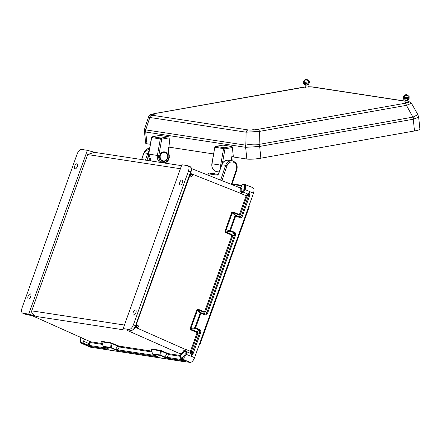 <?xml version="1.0" encoding="UTF-8"?>
<svg xmlns="http://www.w3.org/2000/svg" width="442" height="442" viewBox="0 0 442 442"><rect width="100%" height="100%" fill="white"/><g stroke="black" fill="none" stroke-linecap="round" stroke-linejoin="round"><path stroke-width="0.66" d="M199.165 344.887L248.907 205.966L249.139 207.11L200.049 344.213L199.165 344.887L194.579 357.705C193.309 360.771 191.828 362.346 190.148 362.429L90.234 347.147L82.019 343.467L82.908 343.605L83.494 341.169L88.743 343.506L88.168 345.108L81.704 342.594C80.483 342.152 80.229 340.633 80.941 338.042L81.09 337.649M239.52 187.657C240.669 187.972 241.072 189.253 240.741 191.502L241.343 193.767L242.94 191.994C243.802 191.85 244.52 191.005 245.1 189.463C245.912 186.502 245.625 184.767 244.233 184.259A0.685 0.602 98.7 0 0 243.459 184.668C244.68 185.11 244.929 186.629 244.216 189.226L242.586 191.115L241.663 191.568C241.995 189.502 241.724 188.132 240.846 187.458L242.244 184.48L243.459 184.668M183.75 350.661L184.529 351.147C183.419 353.097 182.248 354.246 181.005 354.594L180.049 353.755C181.292 353.804 182.524 352.771 183.75 350.661L185.629 349.362L185.855 351.418L190.69 353.445L190.43 351.373L196.911 333.268L197.784 333.55L191.298 351.655L191.447 353.02L192.955 354.086L190.916 356.224L186.082 354.307C184.795 357.197 183.358 358.666 181.767 358.722L180.767 358.545L185.535 360.666A0.685 0.32 114 0 1 185.496 360.644M128.158 329.97L126.926 330.257L127.572 329.859A0.685 0.602 98.7 0 0 127.71 329.903L127.71 329.903A0.685 0.602 98.7 0 0 127.849 329.903M127.572 329.859L131.097 330.401L129.009 329.472L123.163 328.577L123.091 329.76L36.951 316.582L28.708 314.129L87.361 150.313L94.986 152.413M83.577 338.76L84.311 339.804L84.615 339.158L32.498 315.815L24.951 314.168L22.862 313.234L28.708 314.129M136.733 324.069L136.274 326.599L136.733 325.323A3.42 0.354 -160.3 0 0 137.307 325.743L138.49 325.914L137.805 327.837L135.451 326.848M190.275 174.22L190.883 172.971L190.375 175.491A3.42 0.354 -160.3 0 0 190.955 175.91L189.734 175.397M129.009 329.472C130.694 329.384 132.169 327.809 133.44 324.743L188.425 171.17L190.557 172.021L190.447 172.336A1.028 0.901 98.7 0 0 190.679 173.474L190.839 172.955M135.854 312.737A2.735 1.282 112.9 0 1 133.495 315.063A2.735 1.282 112.9 0 1 133.374 312.041A2.735 1.282 112.9 0 1 135.622 310.019A2.735 1.282 112.9 0 1 135.854 312.737M188.425 171.17C189.369 168.059 189.115 166.22 187.662 165.651L190.054 166.573C191.613 167.468 191.889 169.347 190.878 172.203L190.789 172.209M187.662 165.651L181.822 164.755L123.163 328.577M182.441 182.629A2.735 1.282 -67.1 0 0 182.203 179.911A2.735 1.282 -67.1 0 0 179.96 181.933A2.735 1.282 -67.1 0 0 180.082 184.949A2.735 1.282 -67.1 0 0 182.441 182.629M36.951 316.582C33.062 315.168 31.321 313.256 31.73 310.853L87.693 154.551L94.295 152.308L181.502 165.645M248.907 205.966L253.498 193.148C254.437 190.032 254.183 188.193 252.736 187.629M249.868 191.574C249.282 193.066 248.564 193.878 247.719 193.999A0.685 0.591 -89.4 0 1 248.072 194.872L249.172 194.358L250.045 194.64L249.868 191.574L244.216 189.226M181.005 354.594L180.237 357.666L181.447 357.854C182.844 357.805 184.104 356.517 185.226 353.987L185.049 351.821L184.529 351.147L185.579 349.407M135.606 326.5L136.849 327.025A3.42 0.354 19.7 0 1 136.274 326.599M136.572 323.632L136.733 325.323M136.777 324.08L136.572 324.588A1.028 0.901 -81.3 0 1 136.34 323.445L189.756 174.253A1.028 0.901 98.7 0 1 190.64 173.584M198.911 345.6L200.049 344.213M183.745 361.6L96.732 348.141M180.225 353.832L180.115 353.788A0.685 0.602 -81.3 0 0 180.049 353.755L126.926 330.257L127.478 329.876M136.849 327.025L137.805 327.837M127.567 329.815L131.235 330.439A0.685 0.602 98.7 0 1 131.097 330.401C132.782 330.312 134.263 328.743 135.539 325.677L135.65 325.367A1.028 0.901 -81.3 0 1 136.534 324.693M185.049 351.821A0.685 0.602 107.4 0 1 185.855 351.418C186.535 351.793 186.607 352.76 186.082 354.307L185.226 353.987M190.916 356.224C191.403 354.716 191.309 353.782 190.64 353.423L185.855 351.418M152.573 353.937L159.971 354.915A0.685 0.331 8 0 0 160.744 355.169L164.849 356.992L183.844 359.915M180.701 356.374L168.678 354.534L161.319 351.108A0.685 0.32 114 0 1 161.728 350.815L160.186 350.296A0.685 0.602 98.7 0 1 160.545 350.837L161.319 351.108L160.744 355.169A0.685 0.32 -66 0 1 160.33 355.462L152.899 354.324L157.004 356.153C157.932 356.583 158.114 356.771 157.556 356.716L117.832 350.639A0.685 0.602 98.7 0 1 117.517 349.771L115.506 349.445L111.406 347.622A0.685 0.331 -172 0 1 110.633 347.373L103.229 346.39M235.525 235.183L207.469 313.538L206.602 313.262L205.679 311.488L204.806 311.212L231.757 235.94L232.63 236.221L205.679 311.488L203.961 312.284L198.143 309.848A0.685 0.309 112.7 0 1 198.176 309.256L196.784 309.964L197.436 310.19L198.143 309.848L200.883 312.654L205.06 314.406L206.602 313.262L234.652 234.901L235.525 235.183C235.89 233.835 235.586 232.884 234.625 232.326L230.448 230.575L235.697 215.917L239.873 217.668C240.934 217.961 241.746 217.475 242.321 216.215L250.045 194.64M196.911 333.268L196.613 332.312L190.795 329.876A0.685 0.309 112.7 0 1 191.165 329.334L196.983 331.771L197.784 333.55L199.806 332.229L199.408 330.191L195.231 328.439A0.685 0.315 -102.4 0 1 194.95 327.671L200.193 313.013A0.685 0.376 -44.3 0 1 200.883 312.654A0.685 0.309 -67.3 0 1 200.85 313.245L195.602 327.898L199.778 329.649C200.74 330.207 201.038 331.163 200.679 332.511L192.955 354.086M161.728 350.815L168.358 353.661A0.685 0.602 98.7 0 1 168.678 354.534L166.855 357.318A0.685 0.602 -81.3 0 0 167.175 358.186L186.027 361.07L180.877 358.589L180.237 357.666M185.574 360.678A0.685 0.32 114 0 1 185.535 360.666L185.966 360.887M157.208 356.252A0.685 0.602 98.7 0 0 157.556 356.716M112.39 343.268A0.685 0.32 -66 0 0 111.975 343.561L111.207 343.29A0.685 0.602 -81.3 0 0 110.848 342.749L119.02 346.114A0.685 0.602 -81.3 0 1 119.334 346.987L117.694 346.108L115.506 349.445A0.685 0.32 114 0 1 115.097 349.744L117.832 350.639M151.28 349.219L150.871 348.871A0.685 0.602 -81.3 0 1 151.23 349.412L152.54 353.782A0.685 0.602 98.7 0 0 152.899 354.324A0.685 0.32 -66 0 1 152.86 354.313A0.685 0.32 -66 0 1 152.805 354.269M190.955 356.175L199.806 332.229L200.679 332.511M190.695 353.445L190.684 353.44A0.685 0.602 107.3 0 0 191.447 353.02M191.165 329.334L190.856 328.566L194.95 327.671L195.602 327.898A0.685 0.309 -67.3 0 1 195.231 328.439L191.165 329.334M190.795 329.876L190.204 328.34L190.856 328.566L197.436 310.19L200.193 313.013L205.027 314.997A0.685 0.309 -67.3 0 0 205.06 314.406L203.961 312.284A0.685 0.309 112.7 0 1 203.994 311.698L204.806 311.212M25.227 314.207A0.685 0.602 98.7 0 1 24.951 314.168L22.862 313.234C21.415 312.671 21.161 310.831 22.1 307.715L77.085 154.142C78.356 151.081 79.836 149.501 81.516 149.418L87.361 150.313M191.458 174.651L191.414 174.634A3.42 0.354 19.7 0 1 190.833 174.209M190.425 174.253L190.375 175.491M242.586 191.115A0.685 0.591 -89.5 0 0 242.94 191.994L247.719 193.999L246.139 195.778L239.658 213.884L240.525 214.166L247.012 196.06L248.072 194.872M240.846 187.458L239.586 187.679M191.414 174.634L192.596 174.805L190.839 174.065M189.601 175.756L191.911 176.723L190.955 175.91M239.791 187.728L191.364 168.524M189.784 166.496C191.237 167.065 191.491 168.905 190.557 172.021L190.878 172.203L190.447 172.336M253.006 187.701L244.233 184.259M249.868 191.64L241.448 215.934L239.907 217.083L235.73 215.331A0.685 0.376 135.7 0 0 235.045 215.69L229.796 230.343A0.685 0.315 77.6 0 0 230.078 231.116L234.254 232.868L234.652 234.901L232.63 236.221L231.829 234.448L226.011 232.006A0.685 0.309 -67.3 0 0 225.641 232.547L231.459 234.989L231.757 235.94M225.641 232.547L225.05 231.011L225.702 231.243L226.011 232.006L230.078 231.116A0.685 0.309 112.7 0 0 230.448 230.575L229.796 230.343L225.702 231.243L232.282 212.867L235.697 215.917A0.685 0.309 112.7 0 0 235.73 215.331L232.989 212.519L232.282 212.867L231.63 212.635L233.022 211.933A0.685 0.309 -67.3 0 0 232.989 212.519L238.807 214.961L240.525 214.166L241.448 215.934L242.321 216.215M240.741 191.502L241.663 191.568L241.332 193.701M242.244 184.48L243.161 184.082L244.498 184.331M81.665 343.357L90.234 347.147M28.084 296.256A2.735 1.282 -67.1 0 0 28.321 298.974A2.735 1.282 -67.1 0 0 30.564 296.952A2.735 1.282 -67.1 0 0 30.448 293.936A2.735 1.282 -67.1 0 0 28.084 296.256M74.67 166.148A2.735 1.282 112.9 0 1 77.035 163.827A2.735 1.282 112.9 0 1 77.151 166.844A2.735 1.282 112.9 0 1 74.908 168.866A2.735 1.282 112.9 0 1 74.67 166.148M84.311 339.804L83.494 341.169M102.312 343.561L90.417 341.738L88.743 343.506L89.621 343.793L90.732 342.611L102.572 344.423M24.642 314.074L28.614 314.743A0.685 0.602 98.7 0 0 28.73 314.748M80.914 338.136L80.847 338.064C79.996 340.848 80.284 342.616 81.704 343.373L82.019 343.467A0.685 0.602 -81.3 0 1 81.704 342.594M28.481 314.704A0.685 0.602 98.7 0 0 28.614 314.743L32.498 315.815L84.549 339.147A0.685 0.602 -81.3 0 1 84.61 339.18M107.865 348.705A0.685 0.602 -81.3 0 0 108.218 349.169L89.361 346.285L87.604 345.694A0.685 0.32 -66 0 0 88.168 345.108L89.041 345.417L89.621 343.793M108.218 349.169C108.771 349.224 108.588 349.036 107.666 348.605L103.561 346.777A0.685 0.602 -81.3 0 1 103.201 346.235L101.892 341.865A0.685 0.602 98.7 0 0 101.527 341.323L101.936 341.672M408.038 101.616A2.735 2.398 98.7 0 1 408.596 101.627L408.596 101.627C411.48 102.395 411.215 103.102 411.469 103.312L417.812 114.561L418.662 117.224L419.9 129.13A10.393 1.425 174.1 0 1 414.497 130.965L260.874 158.192L259.653 146.457A6.84 3.149 -100.1 0 0 259.277 144.352L259.123 144.363C253.614 143.954 249.172 144.225 245.791 145.175L145.794 129.898L144.766 128.401L148.689 116.583M144.766 128.401L144.446 131.318L145.716 132.031L245.63 147.313L246.851 159.043L231.989 156.772M213.608 153.96L168.717 147.098M150.335 144.285L146.937 143.766A10.393 1.425 174.1 0 1 145.683 143.23L144.446 131.318M246.851 159.043A10.393 1.425 -5.9 0 0 260.874 158.192M253.57 129.755L251.995 129.821L253.57 129.755M405.226 102.45L407.535 102.583L408.474 102.262L408.093 102.152M152.617 114.318L154.197 114.323L152.617 114.318M308.179 86.87L305.312 87.168M418.662 117.224L413.276 119.23L259.211 146.517A6.84 2.961 -90.4 0 0 259.123 144.363L259.46 131.39A2.735 1.26 -100.1 0 0 258.029 129.34C253.946 129.998 250.669 130.202 248.205 129.937L151.91 115.213A2.735 2.398 -81.3 0 0 149.827 117.478L148.678 116.6C150.65 113.887 149.634 114.92 154.623 113.555L154.623 113.555A2.735 1.26 79.9 0 1 154.816 113.555L305.295 87.019M411.469 103.312L406.425 105.345A2.735 1.26 -100.1 0 0 404.994 103.29C408.695 102.572 409.662 102.019 407.905 101.638M413.701 119.136A6.84 3.26 -109.9 0 0 413.043 117.086C417.397 114.926 418.712 114.174 416.994 114.832M405.082 101.091L312.301 86.897A2.735 2.398 98.7 0 0 311.604 86.908L405.099 101.207M245.708 145.18A6.84 6 -81.3 0 0 245.63 147.313L259.211 146.517M145.49 131.981A6.84 5.939 -63.3 0 1 145.716 129.871L149.827 117.478L246.128 132.202L259.46 131.39L406.425 105.345L412.9 117.124L259.277 144.352M245.879 147.335A6.84 5.917 -99.1 0 1 245.791 145.175L246.128 132.202A2.735 2.398 -81.3 0 1 248.205 129.937M305.295 86.997L301.582 87.51A2.735 1.26 79.9 0 1 301.781 87.505M218.84 173.258L221.873 164.744L225.658 165.325A6.763 5.934 -81.3 0 1 232.227 160.849L228.442 160.269A6.763 5.934 98.7 0 0 221.873 164.744L218.232 174.463M209.204 173.093A1.044 0.497 92.3 0 1 209.248 173.093A1.044 0.497 92.3 0 1 209.254 173.093A1.044 0.497 92.3 0 1 209.276 173.093L218.127 174.446M214.48 173.303A1.044 0.497 92.3 0 1 214.508 173.303L214.508 173.303A1.044 0.497 92.3 0 1 214.536 173.303L209.276 173.093A1.044 0.912 -81.3 0 0 208.353 173.794L207.917 175.087M222.961 145.131A1.044 0.481 79.9 0 1 223.028 145.109A1.044 0.481 79.9 0 1 223.105 145.109L231.779 146.435A1.044 0.481 79.9 0 1 232.382 147.534L233.315 156.54L231.238 156.904L231.636 160.755M223.105 145.109L215.718 146.418A1.044 0.481 -100.1 0 0 215.641 146.418A1.044 1.044 0 0 0 214.801 147.263L211.989 163.789L220.663 165.115L223.597 148.6L214.928 147.274A1.044 0.912 98.7 0 1 215.718 146.418L224.392 147.744L231.779 146.435M232.382 147.534L224.995 148.843L223.597 148.6A1.044 0.912 98.7 0 1 224.392 147.744A1.044 0.481 -100.1 0 1 224.995 148.843L222.425 163.286M164.507 152.147A4.514 3.961 98.7 0 0 164.463 152.142A4.514 3.961 98.7 0 0 159.965 155.523A4.514 3.961 98.7 0 0 162.269 160.833A4.514 3.961 98.7 0 0 163.098 161.07A4.514 3.961 98.7 0 0 163.142 161.076M159.689 135.456A1.044 0.481 79.9 0 1 159.755 135.429A1.044 0.481 79.9 0 1 159.833 135.429L168.507 136.755A1.044 0.481 79.9 0 1 169.109 137.86L170.043 146.86L167.966 147.23L168.844 155.706A5.79 5.083 98.7 0 1 163.568 162.385A5.79 5.083 98.7 0 1 158.788 155.678L161.722 139.169L160.33 138.926L151.656 137.6L148.716 154.109L157.391 155.44L160.33 138.926A1.044 0.912 98.7 0 1 161.12 138.064L168.507 136.755M159.833 135.429L152.446 136.738A1.044 0.481 -100.1 0 0 152.368 136.738A1.044 1.044 0 0 0 151.529 137.584L151.656 137.6A1.044 0.912 98.7 0 1 152.446 136.738L161.12 138.064A1.044 0.481 -100.1 0 1 161.722 139.169L169.109 137.86M408.193 96.074A5.061 4.442 98.7 0 0 407.756 95.947M407.585 97.257A3.111 0.425 -5.9 0 0 409.198 96.693C407.463 94.886 406.358 94.284 405.878 94.881C405.165 94.5 404.215 95.317 403.021 97.334A3.111 0.425 -5.9 0 0 407.585 97.257M404.01 98.096A3.122 0.425 -5.9 0 0 403.126 98.505A3.122 0.425 -5.9 0 0 407.712 98.4A3.122 0.425 -5.9 0 0 409.331 97.859A3.122 0.425 -5.9 0 0 408.386 97.643M308.278 80.792A5.061 4.442 98.7 0 0 307.842 80.665M307.671 81.974A3.111 0.425 -5.9 0 0 309.284 81.411C307.549 79.604 306.444 79.002 305.963 79.599C305.251 79.217 304.3 80.035 303.107 82.057A3.111 0.425 -5.9 0 0 307.671 81.974M304.096 82.814A3.122 0.425 -5.9 0 0 303.212 83.223A3.122 0.425 -5.9 0 0 307.798 83.118A3.122 0.425 -5.9 0 0 309.417 82.582A3.122 0.425 -5.9 0 0 308.472 82.361M185.629 349.362L191.298 351.655M190.204 328.34L196.784 309.964M198.176 309.256L203.994 311.698M231.63 212.635L225.05 231.011M239.658 213.884L238.84 214.37L233.022 211.933M241.343 193.767L247.012 196.06M190.861 173.573L241.266 193.563M191.911 176.723L192.596 174.805M136.738 325.179L138.49 325.914M135.246 327.251L185.447 349.456M90.732 342.611A0.685 0.602 98.7 0 0 90.417 341.738L84.615 339.158M110.848 342.749L101.527 341.323M119.02 346.114L151.65 351.108M150.871 348.871L160.186 350.296M168.358 353.661L180.949 355.589M180.463 353.959L179.982 353.744M133.44 324.743L135.771 325.864M87.693 154.551L180.397 168.728M31.73 310.853L124.434 325.03M207.469 313.538C206.9 314.798 206.083 315.284 205.027 314.997M191.016 356.13L194.579 357.705M249.885 191.712L253.498 193.148M107.666 348.605A0.685 0.32 114 0 1 107.627 348.594L103.522 346.766A0.685 0.32 114 0 0 103.561 346.777L110.992 347.915L115.097 349.744M82.908 343.605L87.604 345.694M190.148 362.429L181.767 358.722A0.685 0.602 -81.3 0 1 181.447 357.854M167.175 358.186L160.33 355.462A0.685 0.602 -81.3 0 1 159.971 354.915L160.545 350.837L151.23 349.412M151.91 351.97L119.334 346.987L117.517 349.771L155.816 355.628M164.435 357.285A0.685 0.32 -66 0 0 164.849 356.992L167.032 353.655A0.685 0.32 114 0 1 167.446 353.362M196.613 332.312A0.685 0.309 112.7 0 1 196.983 331.771L199.408 330.191A0.685 0.309 -67.3 0 0 199.778 329.649M136.274 325.351A0.343 0.298 98.7 0 0 136.213 325.329L135.65 325.367M186.027 361.07A0.685 0.602 -81.3 0 1 185.723 360.755M135.882 325.55L135.86 325.859C134.821 328.688 133.28 330.218 131.235 330.439M190.38 174.236A0.343 0.298 -81.3 0 0 190.32 174.22L136.661 323.627L136.34 323.445M231.901 184.347L241.752 185.855M234.625 232.326A0.685 0.309 112.7 0 1 234.254 232.868L231.829 234.448A0.685 0.309 -67.3 0 0 231.459 234.989M238.84 214.37A0.685 0.309 -67.3 0 0 238.807 214.961L239.907 217.083A0.685 0.309 112.7 0 1 239.873 217.668M190.679 172.518L190.883 172.971M106.478 348.081L89.041 345.417A0.685 0.602 -81.3 0 0 89.361 346.285M101.892 341.865L111.207 343.29L110.633 347.373A0.685 0.602 98.7 0 0 110.992 347.915A0.685 0.32 114 0 0 111.406 347.622L111.975 343.561L117.694 346.108A0.685 0.32 -66 0 1 118.108 345.815M81.019 337.616L80.941 338.042M108.108 348.451L108.273 348.931L107.627 348.594A0.685 0.32 114 0 1 107.594 348.572M101.975 341.683L101.583 341.484L103.146 346.34A0.685 0.685 0 0 0 103.522 346.766A0.685 0.32 114 0 1 103.467 346.721M414.497 130.965L413.276 119.23A6.84 3.149 -100.1 0 0 412.9 117.124M308.173 86.809L311.604 86.908M154.816 113.555C151.12 114.274 150.147 114.826 151.91 115.213M258.029 129.34L404.994 103.29M145.794 129.898A6.84 6 -81.3 0 0 145.716 132.031L146.937 143.766M231.315 184.369L236.387 169.479A5.724 5.022 98.7 0 0 233.536 162.22A5.724 5.022 98.7 0 0 227.006 165.739L221.928 180.645M218.105 174.463A1.044 0.912 98.7 0 0 217.287 175.159L208.353 173.794L207.801 175.043M220.613 180.126L225.658 165.325L227.006 165.739M217.287 175.159L218.972 173.253M208.221 173.794A1.044 1.044 0 0 1 209.254 173.093L214.508 173.303A1.044 1.044 0 0 1 214.624 173.314L214.536 173.303A1.044 0.912 -81.3 0 1 214.713 173.33M236.746 169.745L236.387 169.479M148.479 155.722L146.904 160.352M145.484 160.137L147.777 153.413L143.993 152.833L141.7 159.556M148.667 153.661L147.777 153.413A6.763 5.934 -81.3 0 1 149.142 151.009M149.623 148.297A6.763 5.934 98.7 0 0 143.993 152.833L149.623 148.297M220.674 167.877A6.834 5.995 -81.3 0 1 220.663 165.115L221.564 165.269M216.851 171.634C213.143 170.606 211.48 167.982 211.862 163.772L211.989 163.789A6.834 5.995 98.7 0 0 216.851 171.634L219.271 172.004M223.028 145.109L215.641 146.418A1.044 0.481 -100.1 0 0 215.525 146.473M162.352 160.849A4.514 3.961 -81.3 0 1 160.048 155.534A4.514 3.961 -81.3 0 1 164.546 152.153A4.514 3.961 -81.3 0 1 167.783 157.219A4.514 3.961 -81.3 0 1 163.181 161.081A4.514 3.961 -81.3 0 1 162.352 160.849M162.49 160.695A4.343 3.807 98.7 0 0 167.733 155.888A4.343 3.807 98.7 0 0 161.617 153.308A4.343 3.807 98.7 0 0 162.49 160.695M164.275 161.33A4.796 4.205 -81.3 0 1 159.91 154.888A4.796 4.205 -81.3 0 1 167.164 153.601A4.796 4.205 -81.3 0 1 164.275 161.33M159.96 162.352A6.834 5.995 -81.3 0 1 157.391 155.44L158.788 155.678M151.23 161.015L148.716 154.109A6.834 5.995 98.7 0 0 151.286 161.026M159.755 135.429L152.368 136.738A1.044 0.481 -100.1 0 0 152.252 136.799M169.264 155.473L168.844 155.706M151.319 349.23L150.921 349.031L152.484 353.882A0.685 0.685 0 0 0 152.86 354.313L157.617 356.479L157.446 355.998M249.216 206.464L249.084 205.48M232.078 183.833L241.934 185.342M408.596 101.627L408.027 101.538M312.301 86.897L308.168 86.781M154.623 113.555L301.582 87.51M221.74 164.75C223.044 161.54 225.276 160.048 228.442 160.269M231.829 184.568L236.879 169.745C237.901 165.104 236.348 162.142 232.227 160.849M143.86 152.838L141.578 159.54M214.801 147.263L211.862 163.772M232.205 160.844L231.785 156.811M163.098 161.07L163.181 161.081C168.22 162.131 169.667 152.661 164.546 152.153L164.463 152.142M151.529 137.584L148.589 154.098M164.778 163.087L167.082 161.75L168.369 160.175L169.319 157.601L168.512 147.131M409.331 97.859C408.701 99.56 407.883 100.378 406.872 100.317C406.867 100.096 405.076 101.489 403.126 98.505M408.253 96.842L407.933 96.185L405.9 95.013L404.634 95.798L404.021 97.013M403.96 97.555L405.043 99.732L406.447 100.24L407.336 99.804L408.331 98.229L408.325 97.102M408.126 102.45L407.867 99.991M405.259 102.748L404.999 100.29M309.417 82.582C308.787 84.278 307.969 85.096 306.958 85.035C306.952 84.814 305.162 86.207 303.212 83.223M308.339 81.56L308.019 80.903L305.986 79.737L304.72 80.516L304.107 81.731M304.046 82.273L305.129 84.45L306.533 84.958L307.422 84.521L308.417 82.947L308.411 81.82M308.212 87.168L307.952 84.715M305.345 87.466L305.085 85.013"/></g></svg>
